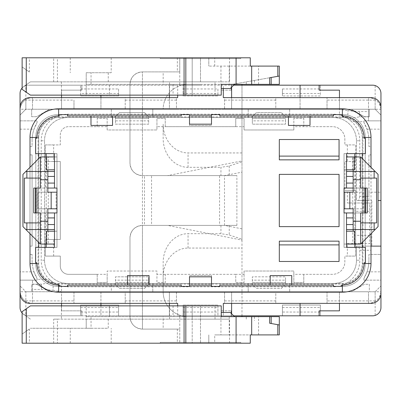 <?xml version="1.0" encoding="UTF-8"?>
<svg xmlns="http://www.w3.org/2000/svg" width="401" height="401" viewBox="0 0 401 401"><rect width="100%" height="100%" fill="white"/><g stroke="black" fill="none" stroke-linecap="round" stroke-linejoin="round"><path stroke-width="0.3" stroke-dasharray="2 1.5" d="M148.646 116.706L144.5 112.556L119.608 112.556L115.458 116.706L115.458 117.533L67.754 117.533L333.246 117.533L115.458 117.533L115.458 120.851L148.646 120.851L148.646 116.706L144.5 112.556L119.608 112.556L115.458 116.706L115.458 118.365L148.646 118.365L115.458 118.365L115.458 124.17L148.646 124.17L148.646 116.706M100.942 97.623L100.942 109.237L152.796 109.237L152.796 117.533L152.796 109.237L169.387 109.237L169.387 97.623L30.005 97.623A9.955 9.955 0 0 1 32.496 97.939L32.496 109.237L61.533 109.237L61.533 90.155L81.859 90.155L81.859 85.177L169.387 85.177L169.387 109.237L32.496 109.237L32.496 97.939A9.955 9.955 0 0 0 20.05 107.578M61.533 97.623L61.533 109.237L100.942 109.237L100.942 95.132M111.313 109.237L111.313 117.533L111.313 109.237M100.942 305.868L100.942 315.823L169.387 315.823L169.387 291.763L152.796 291.763L152.796 283.467L148.646 283.467L148.646 284.294L148.646 282.635L115.458 282.635L115.458 276.83L115.458 284.294L119.608 288.444L144.5 288.444L148.646 284.294L144.5 288.444L119.608 288.444L115.458 284.294L115.458 282.635L148.646 282.635L148.646 276.83L115.458 276.83L148.646 276.83L148.646 280.149L115.458 280.149M148.646 280.149L148.646 283.467L111.313 283.467L111.313 291.763L100.942 291.763L100.942 303.377M22.125 313.016A8.296 8.296 0 0 0 28.346 315.823L100.942 315.823L100.942 291.763L61.533 291.763L61.533 286.043A26.551 26.551 0 0 0 67.754 286.785L67.754 283.467L111.313 283.467L111.313 291.763L152.796 291.763L152.796 283.467L248.204 283.467L248.204 291.763L231.613 291.763L368.504 291.763L289.687 291.763L289.687 283.467L285.542 283.467L285.542 284.294L285.542 282.635L252.354 282.635L252.354 276.83L252.354 284.294L256.5 288.444L281.392 288.444L285.542 284.294L281.392 288.444L256.5 288.444L252.354 284.294L252.354 282.635L285.542 282.635L285.542 276.83L252.354 276.83L285.542 276.83L285.542 280.149L252.354 280.149M285.542 280.149L285.542 283.467L248.204 283.467L248.204 291.763L289.687 291.763L289.687 283.467L333.246 283.467L67.754 283.467A23.228 23.228 0 0 1 44.526 260.234L44.526 140.766L44.526 260.234A23.228 23.228 0 0 0 67.754 283.467M233.688 315.823L231.613 315.823L231.613 291.763L231.613 303.377L370.995 303.377A9.955 9.955 0 0 1 368.504 303.061L368.504 291.763L368.504 303.061A9.955 9.955 0 0 0 380.95 293.422M300.058 315.823L300.058 303.377M285.542 116.706L281.392 112.556L256.5 112.556L252.354 116.706L252.354 120.851L285.542 120.851L285.542 116.706L281.392 112.556L256.5 112.556L252.354 116.706L252.354 118.365L285.542 118.365L252.354 118.365L252.354 124.17L285.542 124.17L285.542 116.706M233.688 85.177L231.613 85.177L231.613 109.237L289.687 109.237L289.687 117.533L289.687 109.237L300.058 109.237L300.058 85.177M248.204 109.237L248.204 117.533L248.204 109.237M356.474 260.234L356.474 246.129L356.474 260.234A23.228 23.228 0 0 1 333.246 283.467A23.228 23.228 0 0 0 356.474 260.234L359.792 260.234A26.551 26.551 0 0 1 333.246 286.785L67.754 286.785M354.815 153.623L354.815 247.377L362.283 247.377L362.283 263.552A19.91 19.91 0 0 1 342.369 283.467L58.631 283.467A19.91 19.91 0 0 1 38.717 263.552L38.717 137.448L38.717 153.623L46.185 153.623L46.185 247.377L38.717 247.377L38.717 263.552A19.91 19.91 0 0 0 58.631 283.467L342.369 283.467A19.91 19.91 0 0 0 362.283 263.552L362.283 137.448A19.91 19.91 0 0 0 342.369 117.533A19.91 19.91 0 0 1 362.283 137.448L362.283 153.623L354.815 153.623M362.283 158.601L362.283 242.399M358.689 246.129L371.822 246.129L371.822 200.5L371.822 246.129L356.474 246.129L358.689 246.129L359.792 250.279L359.792 260.234M359.792 250.279L370.995 250.279L370.995 254.429L370.995 246.129L365.186 246.129L365.186 137.032A22.401 22.401 0 0 0 342.785 114.631L58.215 114.631A22.401 22.401 0 0 0 35.814 137.032L35.814 263.968A22.401 22.401 0 0 0 58.215 286.369L342.785 286.369A22.401 22.401 0 0 0 365.186 263.968L365.186 137.032A22.401 22.401 0 0 0 342.785 114.631L58.215 114.631A22.401 22.401 0 0 0 35.814 137.032L35.814 263.968A22.401 22.401 0 0 0 58.215 286.369L342.785 286.369A22.401 22.401 0 0 0 365.186 263.968L365.186 246.129L380.95 246.129M20.08 291.763C21.193 298.865 25.333 302.735 32.496 303.377L73.979 303.377L73.979 291.763L20.08 291.763A12.446 12.446 0 0 1 20.05 290.931L20.05 280.149L37.103 280.149L37.103 278.489L37.103 279.317L49.298 279.317A26.551 26.551 0 0 1 41.208 260.234L41.208 140.766A26.551 26.551 0 0 1 67.754 114.215L333.246 114.215A26.551 26.551 0 0 1 339.467 114.957L339.467 109.237L368.504 109.237L368.504 97.939L368.504 109.237L380.92 109.237A12.446 12.446 0 0 1 380.95 110.069L380.95 120.851L363.897 120.851L363.897 122.511A35.674 35.674 0 0 1 368.92 140.766L368.92 146.571L370.995 146.571L370.995 154.871L368.92 154.871L368.92 192.204L380.95 192.204L380.95 254.429L368.92 254.429L368.92 260.234L368.92 254.429L380.95 254.429L380.95 271.848L366.975 271.848A35.674 35.674 0 0 0 368.92 260.234A35.674 35.674 0 0 1 363.897 278.489L363.897 280.149L363.897 278.489L366.975 271.848M380.95 271.848L380.95 280.149L363.897 280.149L380.95 280.149L380.95 290.931A12.446 12.446 0 0 1 380.92 291.763L49.579 291.763L36.641 284.294L49.579 291.763L351.421 291.763L364.359 284.294L369.336 284.294L369.336 291.763L375.141 291.763L369.336 291.763L369.336 284.294L364.359 284.294L351.421 291.763L327.021 291.763L327.021 303.377L368.504 303.377L327.021 303.377L327.021 291.763M34.025 271.848L37.103 278.489A35.674 35.674 0 0 1 32.08 260.234L32.08 254.429L32.08 260.234A35.674 35.674 0 0 0 34.025 271.848L20.05 271.848L20.05 280.149L37.103 280.149L37.103 279.317M32.08 254.429L30.005 254.429L30.005 246.129L32.08 246.129L32.08 154.871L32.08 246.129L30.005 246.129L30.005 254.429L32.08 254.429M32.08 154.871L30.005 154.871L30.005 146.571L32.08 146.571L32.08 140.766L32.08 146.571L30.005 146.571L30.005 154.871L32.08 154.871M32.08 140.766A35.674 35.674 0 0 1 37.103 122.511L37.103 120.851L37.103 122.511L34.025 129.152A35.674 35.674 0 0 0 32.08 140.766M20.05 271.848L20.05 120.851L37.103 120.851L20.05 120.851L20.05 110.069A12.446 12.446 0 0 1 20.08 109.237C21.193 102.135 25.333 98.265 32.496 97.623L73.979 97.623L31.965 97.633L28.341 98.335L25.514 99.769L25.859 100.11L73.979 100.11L73.979 109.237L20.08 109.237M368.504 116.851L368.504 111.578L359.617 111.578L347.883 110.721L347.883 118.616L339.467 114.957A26.551 26.551 0 0 1 359.792 140.766L359.792 196.35L368.92 196.35L368.92 154.871L370.995 154.871L370.995 146.571L368.92 146.571L368.92 140.766A35.674 35.674 0 0 0 366.975 129.152L363.897 122.511L363.897 121.683L351.702 121.683L347.888 118.621L359.617 116.851L368.504 116.851L368.504 120.851L368.504 109.237L73.979 109.237L73.979 100.11M38.09 137.448A20.541 20.541 0 0 1 58.631 116.907L342.369 116.907A20.541 20.541 0 0 1 362.91 137.448L362.91 263.552A20.541 20.541 0 0 1 342.369 284.093L58.631 284.093A20.541 20.541 0 0 1 38.09 263.552L38.09 137.448L30.005 137.448L30.005 263.552A28.621 28.621 0 0 0 58.631 292.179L342.369 292.179A28.621 28.621 0 0 0 370.995 263.552L370.995 137.448A28.621 28.621 0 0 0 342.369 108.821L58.631 108.821A28.621 28.621 0 0 0 30.005 137.448M380.95 200.5L378.048 200.5M223.317 88.496L223.317 85.177L177.683 85.177L177.683 95.132M177.683 305.868L177.683 315.823L223.317 315.823L223.317 312.504M368.504 111.578L368.504 109.237L231.613 109.237L231.613 97.623L370.995 97.623A9.955 9.955 0 0 0 368.504 97.939A9.955 9.955 0 0 1 380.95 107.578M177.683 97.623L169.387 97.623M223.317 97.623L231.613 97.623M169.387 95.132L169.387 85.177L177.683 85.177M375.141 85.558C378.79 86.942 380.724 89.578 380.95 93.473L380.95 110.069C380.825 105.734 379.005 102.3 375.486 99.769L375.141 100.11L375.141 109.237L369.336 109.237L375.141 109.237L380.95 115.047L375.141 109.237L375.141 85.558A8.296 8.296 0 0 0 372.654 85.177L28.346 85.177L81.859 85.177L81.859 90.155L61.533 90.155L61.533 95.132M375.141 100.11L327.021 100.11L327.021 109.237L351.421 109.237L364.359 116.706L369.336 116.706L369.336 109.237L369.336 116.706L364.359 116.706L351.421 109.237L49.579 109.237L36.641 116.706L31.664 116.706L31.664 109.237L25.859 109.237L25.859 85.558A8.296 8.296 0 0 1 28.346 85.177A8.296 8.296 0 0 0 22.125 87.984M319.141 85.177L319.141 90.155L339.467 90.155L339.467 109.237L300.058 109.237L300.058 97.623M319.141 315.823L319.141 310.845L339.467 310.845L339.467 291.763L339.467 303.377M61.533 305.868L61.533 310.845L81.859 310.845L81.859 315.823L81.859 310.845L61.533 310.845L61.533 291.763L32.496 291.763L32.496 303.061A9.955 9.955 0 0 1 20.05 293.422M231.613 87.253L231.613 85.177L223.317 85.177M200.5 85.177L179.553 85.177L200.5 85.177M200.5 84.35L179.553 84.35L200.5 84.35M282.429 88.957L282.429 95.964L282.429 88.957L320.384 88.957L320.384 85.177L320.384 95.964L282.429 95.964L320.384 95.964L320.384 88.957M183.077 88.957L217.923 88.957L217.923 95.964L183.077 95.964L217.923 95.964L217.923 93.473L183.077 93.473L183.077 95.964L183.077 85.177L183.077 93.473M80.616 88.957L118.571 88.957L118.571 95.964L80.616 95.964L118.571 95.964L118.571 93.473L80.616 93.473L80.616 95.964L80.616 85.177L80.616 93.473M282.429 93.473L320.384 93.473M217.923 88.957L217.923 93.473M118.571 88.957L118.571 93.473M375.141 315.442C378.79 314.058 380.724 311.422 380.95 307.527L380.95 290.931C380.825 295.266 379.005 298.7 375.486 301.231L375.141 300.89L375.141 291.763L375.141 315.442A8.296 8.296 0 0 1 372.654 315.823L320.384 315.823L320.384 305.036L282.429 305.036L282.429 315.823L217.923 315.823L217.923 305.036L217.923 315.823L118.571 315.823L118.571 305.036L80.616 305.036L80.616 315.823L28.346 315.823A8.296 8.296 0 0 1 25.859 315.442C22.21 314.058 20.276 311.422 20.05 307.527L20.05 285.953L25.859 291.763L25.859 315.442M183.077 312.043L183.077 305.036L217.923 305.036L183.077 305.036L183.077 315.823L183.077 312.043L217.923 312.043M25.859 291.763L31.664 291.763L31.664 284.294L36.641 284.294L31.664 284.294L31.664 291.763L25.859 291.763L20.05 285.953L20.05 290.931C20.175 295.266 21.995 298.7 25.514 301.231L25.859 300.89L25.859 291.763M224.56 109.237L275.793 109.237L275.793 97.623L224.56 97.623L224.56 109.237L224.56 97.623L275.793 97.623L275.793 109.237M125.207 109.237L176.44 109.237L176.44 97.623L125.207 97.623L125.207 109.237L125.207 97.623L176.44 97.623L176.44 109.237M25.859 85.558C22.21 86.942 20.276 89.578 20.05 93.473L20.05 115.047L25.859 109.237L31.664 109.237L31.664 116.706L36.641 116.706L49.579 109.237L73.979 109.237M41.383 289.422L41.383 284.149L53.117 282.379L61.533 286.043A26.551 26.551 0 0 1 49.298 279.317L53.112 282.379L53.117 290.279L41.383 289.422L32.496 289.422L32.496 280.149L32.496 291.763L169.387 291.763L169.387 303.377L177.683 303.377M359.792 196.35L358.689 200.5L356.474 200.5L356.474 140.766L356.474 200.5L371.822 200.5L368.92 200.5L368.92 192.204L380.95 192.204L380.95 120.851L363.897 120.851L363.897 121.683M25.859 100.11L25.859 109.237L20.05 115.047L20.05 110.069C20.175 105.734 21.995 102.3 25.514 99.769M32.496 289.422L32.496 303.061A9.955 9.955 0 0 1 30.005 303.377L169.387 303.377M53.117 290.279L61.533 291.763L61.533 303.377M380.92 291.763C379.807 298.865 375.667 302.735 368.504 303.377L372.158 302.83L375.486 301.231M275.793 300.89L224.56 300.89L224.56 303.377L275.793 303.377L224.56 303.377L224.56 291.763L275.793 291.763L275.793 303.377L275.793 291.763M125.207 300.89L176.44 300.89L176.44 303.377L125.207 303.377L125.207 291.763L176.44 291.763L176.44 303.377L125.207 303.377L125.207 291.763M25.859 300.89L73.979 300.89L73.979 303.377L31.965 303.367L28.341 302.665L25.514 301.231M375.141 300.89L327.021 300.89M176.44 100.11L125.207 100.11M275.793 100.11L224.56 100.11M224.56 300.89L224.56 291.763M176.44 300.89L176.44 291.763M73.979 300.89L73.979 291.763M380.92 109.237C379.807 102.135 375.667 98.265 368.504 97.623L327.021 97.623L327.021 100.11M327.021 109.237L327.021 97.623L369.035 97.633L372.659 98.335L375.486 99.769M339.467 97.623L339.467 109.237L347.883 110.721M41.383 284.149L32.496 284.149M356.474 140.766A23.228 23.228 0 0 0 333.246 117.533A23.228 23.228 0 0 1 356.474 140.766L359.792 140.766M97.207 274.339L97.207 282.635L107.162 282.635L107.162 274.339L68.586 274.339A8.296 8.296 0 0 1 60.29 266.043L60.29 256.089L45.353 256.089L45.353 239.492L60.29 239.492L60.29 161.508L60.29 239.492L45.353 239.492L45.353 256.089L60.29 256.089L60.29 266.043A8.296 8.296 0 0 0 68.586 274.339L97.207 274.339L97.207 282.635L107.162 282.635L107.162 271.021L156.941 271.021L156.941 282.635L165.242 282.635L165.242 274.339L235.758 274.339L235.758 282.635L244.059 282.635L244.059 271.021L293.838 271.021L293.838 282.635L303.793 282.635L303.793 274.339L332.414 274.339A12.446 12.446 0 0 0 344.86 261.893L344.86 256.089L355.647 256.089L355.647 190.545L344.86 190.545L344.86 161.508L355.647 161.508L355.647 144.911L344.86 144.911L344.86 139.107A12.446 12.446 0 0 0 332.414 126.661L303.793 126.661L303.793 118.365L293.838 118.365L293.838 129.979L244.059 129.979L244.059 118.365L235.758 118.365L235.758 126.661L165.242 126.661L165.242 118.365L156.941 118.365L156.941 129.979L107.162 129.979L107.162 118.365L97.207 118.365L97.207 126.661L68.586 126.661A8.296 8.296 0 0 0 60.29 134.957L60.29 144.911L45.353 144.911L45.353 161.508L60.29 161.508L53.649 161.508L53.649 144.911L60.29 144.911L60.29 134.957A8.296 8.296 0 0 1 68.586 126.661L107.162 126.661L107.162 129.979L156.941 129.979L156.941 126.661L165.242 126.661L165.242 118.365L156.941 118.365L156.941 126.661M67.754 117.533A23.228 23.228 0 0 0 44.526 140.766A23.228 23.228 0 0 1 67.754 117.533L67.754 114.215M370.995 246.129L370.995 250.279M358.689 200.5L368.92 200.5L368.92 196.35M375.141 291.763L380.95 285.953L375.141 291.763M223.317 315.823L231.613 315.823L231.613 313.747M169.387 305.868L169.387 315.823L177.683 315.823M118.571 315.823L80.616 315.823L80.616 312.043L118.571 312.043L118.571 315.823M320.384 315.823L282.429 315.823L282.429 312.043L320.384 312.043L320.384 315.823M200.5 315.823L179.553 315.823L200.5 315.823M200.5 316.65L221.447 316.65L200.5 316.65M80.616 312.043L80.616 305.036L118.571 305.036L118.571 312.043M282.429 312.043L282.429 305.036L320.384 305.036L320.384 312.043M80.616 307.527L118.571 307.527M183.077 307.527L217.923 307.527M282.429 307.527L320.384 307.527M223.317 303.377L231.613 303.377M370.995 167.312L370.995 233.688M30.005 233.688L30.005 167.312M58.631 117.533A19.91 19.91 0 0 0 38.717 137.448A19.91 19.91 0 0 1 58.631 117.533L342.369 117.533L58.631 117.533L58.631 115.884M38.717 242.399L38.717 158.601M346.519 247.377L344.028 247.377L344.028 212.946L344.028 247.377L346.519 247.377L346.519 212.946L346.519 217.923L346.519 212.946L344.028 212.946M354.815 156.941L354.815 244.059M346.519 153.623L344.028 153.623L344.028 188.054L344.028 153.623L346.519 153.623L346.519 188.054L346.519 183.077L346.519 188.054L363.943 188.054L363.943 212.946L353.156 212.946L353.156 208.796L363.111 208.796L363.111 192.204L344.86 192.204L344.86 208.796L344.86 192.204L349.837 192.204L349.837 208.796L344.86 208.796L352.74 208.796L352.74 192.204M349.837 208.796L344.028 208.796L344.028 192.204L344.028 208.796L344.028 192.204L349.837 192.204L349.837 208.796L349.837 192.204M54.481 153.623L56.972 153.623L56.972 188.054L56.972 153.623L54.481 153.623L54.481 188.054L54.481 183.077L54.481 188.054L56.972 188.054M46.185 244.059L46.185 156.941M54.481 247.377L56.972 247.377L56.972 212.946L56.972 247.377L54.481 247.377L54.481 212.946L54.481 217.923L54.481 212.946L47.844 212.946L47.844 208.796L37.889 208.796L48.26 208.796L48.26 192.204L56.14 192.204L56.14 208.796L56.14 192.204L51.163 192.204L51.163 208.796L56.14 208.796L48.26 208.796M56.972 192.204L56.972 208.796L56.972 192.204L56.972 208.796L51.163 208.796L51.163 192.204L56.972 192.204M25.859 229.537L40.376 229.537L40.376 244.059L22.952 226.635M40.376 244.059L45.428 244.059L45.428 212.946L47.844 212.946L47.844 217.923L47.844 212.946L37.057 212.946L37.057 188.054L37.057 212.946L36.23 212.946L36.23 188.054L36.23 212.946L35.398 212.946L35.398 188.054L47.844 188.054L47.844 192.204L37.889 192.204L37.889 208.796L37.889 192.204L48.26 192.204M22.952 174.365L40.376 156.941L40.376 171.463L25.859 171.463M378.048 174.365L360.624 156.941L360.624 171.463L375.141 171.463M360.624 156.941L353.156 156.941L353.156 192.204L363.111 192.204L363.111 208.796L352.74 208.796M365.602 188.054L365.602 212.946L363.943 212.946L363.943 188.054L364.77 188.054L364.77 212.946L364.77 188.054L365.602 188.054L360.624 188.054L360.624 171.463L353.156 171.463L353.156 176.44L346.519 176.44L346.519 171.463L346.519 176.44M375.141 229.537L360.624 229.537L360.624 244.059L378.048 226.635M149.062 285.126L149.062 275.582L127.488 275.582L127.488 285.126M35.398 212.946L40.376 212.946L40.376 229.537L54.481 229.537L54.481 224.56L54.481 229.537M47.844 224.56L47.844 229.537L47.844 224.56L54.481 224.56M40.376 222.901L24.376 222.901M45.428 244.059L47.844 244.059L46.601 244.059L46.601 231.197L48.26 231.197L48.26 244.059L54.481 244.059M47.844 231.197L47.844 212.946M40.376 156.941L47.844 156.941L46.601 156.941L46.601 169.803L48.26 169.803L48.26 156.941L46.601 156.941M24.376 178.099L40.376 178.099L40.376 188.054L35.398 188.054M54.481 171.463L54.481 176.44L54.481 171.463L40.376 171.463L40.376 178.099M54.481 188.054L47.844 188.054L47.844 169.803M47.844 176.44L47.844 171.463L47.844 176.44L54.481 176.44M90.987 115.874L90.987 125.418L112.556 125.418L112.556 115.874M189.508 124.17L189.508 125.418L211.492 125.418L211.492 124.17L189.508 124.17L189.508 125.418L211.492 125.418L211.492 124.17M310.013 115.874L310.013 125.418L288.444 125.418L288.444 115.874M362.283 153.623L365.396 153.623L365.396 138.275L364.148 138.275A22.401 22.401 0 0 0 341.747 115.874L341.747 114.631L333.452 114.631L333.452 115.874L219.788 115.874L219.788 114.631L211.492 114.631L211.492 115.874L189.508 115.874L189.508 114.631L181.212 114.631L181.212 115.874L67.548 115.874L67.548 114.631L59.253 114.631L59.253 115.874A22.401 22.401 0 0 0 36.852 138.275L35.604 138.275L35.604 153.623L38.717 153.623M353.156 176.44L353.156 171.463L346.519 171.463M376.624 178.099L360.624 178.099M353.156 169.803L353.156 156.941L354.399 156.941L354.399 169.803L352.74 169.803L352.74 156.941L346.519 156.941M346.519 212.946L355.572 212.946L355.572 244.059L353.156 244.059L354.399 244.059L354.399 231.197L352.74 231.197L352.74 244.059L354.399 244.059M355.572 244.059L360.624 244.059M365.602 212.946L360.624 212.946L360.624 222.901L376.624 222.901M360.624 222.901L360.624 229.537L346.519 229.537L346.519 224.56L346.519 229.537M353.156 231.197L353.156 212.946L353.156 217.923L346.519 217.923M353.156 224.56L353.156 229.537L353.156 224.56L346.519 224.56M291.763 285.126L291.763 275.582L270.189 275.582L270.189 285.126M38.717 247.377L35.604 247.377L35.604 262.725L36.852 262.725A22.401 22.401 0 0 0 59.253 285.126L59.253 286.369L67.548 286.369L67.548 285.126L181.212 285.126L181.212 286.369L189.508 286.369L189.508 285.126L211.492 285.126L211.492 286.369L219.788 286.369L219.788 285.126L333.452 285.126L333.452 286.369L341.747 286.369L341.747 285.126A22.401 22.401 0 0 0 364.148 262.725L365.396 262.725L365.396 247.377L362.283 247.377M211.492 276.83L211.492 275.582L189.508 275.582L189.508 276.83L211.492 276.83L211.492 275.582L189.508 275.582L189.508 276.83M47.844 217.923L54.481 217.923M47.844 183.077L54.481 183.077M47.844 188.054L33.739 188.054L33.739 212.946L45.428 212.946M45.428 156.941L45.428 188.054M353.156 183.077L353.156 188.054L353.156 183.077L346.519 183.077M355.572 156.941L355.572 188.054L367.261 188.054L367.261 212.946L355.572 212.946M353.156 188.054L355.572 188.054M353.156 212.946L353.156 217.923M56.972 212.946L54.481 212.946M344.028 188.054L346.519 188.054M339.051 159.849L339.051 139.518L279.317 139.518L279.317 159.849M279.317 241.151L279.317 261.482L339.051 261.482L339.051 241.151M339.051 174.365L279.317 174.365L279.317 226.635L339.051 226.635L339.051 174.365M54.481 231.197L56.972 231.197L56.972 244.059L56.972 231.197L48.26 231.197M54.481 156.941L56.972 156.941L56.972 169.803L56.972 156.941L48.26 156.941M346.519 244.059L344.028 244.059L344.028 231.197L344.028 244.059L352.74 244.059M346.519 169.803L344.028 169.803L344.028 156.941L344.028 169.803L352.74 169.803M51.163 208.796L51.163 192.204M46.601 244.059L48.26 244.059M54.481 169.803L48.26 169.803M354.399 156.941L352.74 156.941M346.519 231.197L352.74 231.197M115.458 120.851L115.458 124.17L148.646 124.17L148.646 120.851M252.354 120.851L252.354 124.17L285.542 124.17L285.542 120.851M303.793 126.661L303.793 118.365L293.838 118.365L293.838 126.661L332.414 126.661A12.446 12.446 0 0 1 344.86 139.107L344.86 144.911L355.647 144.911L355.647 161.508L344.86 161.508L344.86 190.545L347.351 190.545L347.351 202.991L369.752 202.991L369.752 243.643L347.351 243.643L347.351 256.089L344.86 256.089L344.86 261.893A12.446 12.446 0 0 1 332.414 274.339L293.838 274.339L293.838 271.021L244.059 271.021L244.059 274.339L235.758 274.339L235.758 282.635L244.059 282.635L244.059 274.339M303.793 274.339L303.793 282.635L293.838 282.635L293.838 274.339M235.758 274.339L165.242 274.339L165.242 282.635L156.941 282.635L156.941 271.021L107.162 271.021L107.162 274.339M97.207 126.661L97.207 118.365L107.162 118.365L107.162 126.661M165.242 126.661L235.758 126.661L235.758 118.365L244.059 118.365L244.059 129.979L293.838 129.979L293.838 126.661M347.351 202.991L369.752 202.991L369.752 211.287L355.647 211.287L355.647 256.089L347.351 256.089M355.647 211.287L355.647 190.545L347.351 190.545M347.351 243.643L369.752 243.643L369.752 211.287M53.649 144.911L45.353 144.911L45.353 161.508L53.649 161.508M369.752 235.347L355.647 235.347M229.242 66.095L229.242 84.35L279.317 84.35L279.317 66.095L208.796 66.095L250.279 66.095L250.279 57.799L208.796 57.799L208.796 66.095L208.796 57.799L179.758 57.799L179.758 71.904L142.425 71.904A12.446 12.446 0 0 0 129.979 84.35L129.979 163.167A12.446 12.446 0 0 0 142.425 175.608L236.886 175.608L219.583 175.608L219.583 225.392L236.886 225.392L236.886 175.608M269.662 77.754L232.264 84.35L271.166 84.35L232.264 84.35L279.317 76.05M231.197 84.35L231.197 90.155L231.197 84.35L221.242 84.35L234.515 84.35L86.215 84.35L188.054 84.35A24.892 24.892 0 0 0 163.167 109.237A24.892 24.892 0 0 1 188.054 84.35L229.242 84.35M163.167 84.35L179.758 84.35L163.167 84.35L163.167 71.904M91.047 84.35L91.047 72.731L86.215 72.731L86.215 95.132L109.443 95.132L109.443 84.35L109.443 95.132L221.242 95.132L221.447 85.177M230.369 88.496L221.242 88.496L221.242 84.35L221.242 90.155L221.242 84.35M111.212 57.799L111.212 72.731L86.215 72.731L86.215 95.132L215.021 95.132L192.204 95.132L192.204 81.859L57.403 81.859L57.403 57.799L192.204 57.799L57.403 57.799M169.548 95.132L169.548 81.859L86.215 81.859L229.537 81.859L30.421 81.859L22.125 87.669L22.125 57.799L179.758 57.799L179.758 71.904L142.425 71.904C134.881 72.656 130.731 76.807 129.979 84.35L129.979 163.167C130.731 170.711 134.881 174.856 142.425 175.608L142.425 71.904L142.425 175.608L224.495 175.608L241.983 172.154L241.983 85.177M241.983 172.154L241.983 240.094L167.508 225.392L151.548 225.392L151.548 175.608L167.508 175.608L241.983 160.906M241.983 315.823L241.983 240.094M151.548 225.392L142.425 225.392L142.425 175.608L142.425 225.392L143.157 225.392L142.425 225.392L142.425 316.65L241.983 316.65L241.983 161.783L229.242 166.029L220.941 167.312L220.946 175.608M241.983 84.35L241.983 161.783M231.197 90.155L221.242 90.155L231.197 90.155M241.983 152.941L188.054 152.941A28.742 24.892 -90 0 1 163.167 124.205L163.167 138.576A28.742 24.892 -90 0 0 188.054 167.312L220.941 167.312M61.393 81.859L61.393 95.132L30.421 95.132L22.125 89.328L22.125 87.669L30.421 81.859L57.403 81.859M61.393 95.132L192.204 95.132L192.204 81.859L200.5 81.859L192.204 81.859L192.204 57.799L200.5 57.799L192.204 57.799L192.204 81.859L169.548 81.859M200.5 81.859L215.021 81.859L200.5 81.859L200.5 57.799L229.537 57.799L200.5 57.799L200.5 81.859M111.212 72.731L91.047 72.731M29.373 72L22.125 66.927L29.373 72L29.373 57.799M241.983 316.65L188.054 316.65A24.892 24.892 0 0 1 163.167 291.763L163.167 276.795A28.742 24.892 -90 0 1 188.054 248.059L241.983 248.059M214.72 343.201L250.279 343.201L250.279 334.905L214.72 334.905L214.72 343.201L208.796 343.201L208.796 334.905L208.796 343.201L179.758 343.201L179.758 329.096L142.425 329.096L142.425 316.65L86.215 316.65L234.515 316.65L221.242 316.65L231.197 316.65L231.197 310.845L231.197 316.65M271.166 316.65L232.264 316.65L271.166 316.65M229.242 316.65L229.242 334.905L279.317 334.905L279.317 316.65L188.054 316.65A24.892 24.892 0 0 1 163.167 291.763L163.167 262.424A28.742 24.892 -90 0 1 188.054 233.688L220.941 233.688L229.242 234.971L241.983 239.217M163.167 316.65L179.758 316.65L163.167 316.65L163.167 329.096L177.342 329.096L177.342 343.201L179.758 343.201L179.758 329.096L163.167 329.096M221.447 315.823L221.242 305.868L86.215 305.868L86.215 319.141L215.021 319.141L86.215 319.141L86.215 328.269L91.047 328.269L91.047 316.65M163.167 134.741L163.167 124.205M160.26 57.799L240.74 57.799L160.26 57.799L160.26 58.631L240.74 58.631L160.26 58.631M53.664 81.859L53.664 57.799M151.548 175.608L219.583 175.608M241.983 228.846L224.495 225.392L143.157 225.392L144.48 225.392L144.48 175.608M224.495 225.392L224.495 175.608M221.242 316.65L221.242 310.845L221.242 316.65L221.242 312.504L230.369 312.504M279.317 324.95L269.662 323.246M108.245 319.141L108.245 328.269L86.215 328.269L86.215 305.868L200.5 305.868L192.204 305.868L192.204 316.65M109.443 305.868L109.443 316.65L109.443 305.868M221.242 310.845L231.197 310.845L221.242 310.845M177.342 329.096L142.425 329.096L142.425 225.392C134.881 226.144 130.731 230.289 129.979 237.833L129.979 316.65C130.731 324.193 134.881 328.344 142.425 329.096A12.446 12.446 0 0 1 129.979 316.65L129.979 237.833A12.446 12.446 0 0 1 142.425 225.392L236.886 225.392M200.5 305.868L215.021 305.868L200.5 305.868L200.5 319.141L192.204 319.141L229.537 319.141L200.5 319.141L200.5 305.868M29.373 329L22.125 334.073L29.373 329L29.373 343.201L22.125 343.201L22.125 311.672L30.421 305.868L192.204 305.868L192.204 319.141L192.204 305.868M229.242 334.905L214.72 334.905M163.167 276.795L163.167 266.259M29.373 343.201L177.342 343.201M57.403 343.201L229.537 343.201L53.664 343.201L57.403 343.201L57.403 319.141L53.664 319.141L53.664 328.269L30.421 328.269L91.047 328.269M53.664 343.201L53.664 328.269L108.245 328.269M53.664 319.141L192.204 319.141L192.204 343.201L192.204 319.141L57.403 319.141M219.583 225.392L144.48 225.392M61.393 305.868L61.393 319.141M30.421 319.141L22.125 313.331L30.421 319.141M111.212 343.201L111.212 328.269M240.74 343.201L160.26 343.201L240.74 343.201L240.74 342.369L160.26 342.369L160.26 343.201M160.26 342.369L240.74 342.369M366.975 129.152L380.95 129.152M20.05 129.152L34.025 129.152M359.617 116.851L359.617 111.578M333.246 283.467L333.246 286.785M333.246 114.215L333.246 117.533M41.208 140.766L44.526 140.766M44.526 260.234L41.208 260.234M342.369 115.884L342.369 117.533M364.133 137.448L362.283 137.448M364.133 263.552L362.283 263.552M342.369 285.116L342.369 283.467M58.631 285.116L58.631 283.467M36.867 263.552L38.717 263.552M36.867 137.448L38.717 137.448M58.631 116.907L58.631 108.821M342.369 116.907L342.369 108.821M362.91 137.448L370.995 137.448M362.91 263.552L370.995 263.552M342.369 284.093L342.369 292.179M58.631 284.093L58.631 292.179M38.09 263.552L30.005 263.552M165.242 274.339L156.941 274.339M53.649 256.089L53.649 239.492M235.758 126.661L244.059 126.661M347.351 144.911L347.351 161.508M258.575 84.35L258.575 66.095M254.429 80.441L254.429 84.35M246.274 84.35L246.274 81.879M220.946 66.095L220.946 84.35M214.72 66.095L214.72 57.799M192.204 84.35L192.204 95.132M173.057 84.35L173.057 95.132M108.245 81.859L108.245 72.731M177.342 57.799L177.342 71.904M229.242 166.029L229.242 175.608M70.255 57.799L70.255 72.731M246.274 319.121L246.274 316.65M254.429 316.65L254.429 320.559M173.057 305.868L173.057 316.65M188.054 248.059L188.054 233.688M229.242 225.392L229.242 234.971M188.054 167.312L188.054 152.941M258.575 334.905L258.575 316.65M220.946 316.65L220.946 334.905M220.946 225.392L220.941 233.688M169.548 319.141L169.548 305.868M70.255 343.201L70.255 328.269M200.5 319.141L200.5 343.201L200.5 319.141M179.553 85.177L179.553 84.35M179.553 316.65L179.553 315.823M215.021 95.132L215.021 81.859M229.537 57.799L229.537 81.859M215.021 319.141L215.021 305.868M229.537 343.201L229.537 319.141M179.758 71.904L179.758 84.35M179.758 316.65L179.758 329.096M240.74 58.631L240.74 57.799"/><path stroke-width="0.6" d="M378.048 200.5L380.95 200.5L380.95 307.527A8.296 8.296 0 0 1 372.654 315.823L233.688 315.823M233.688 85.177L300.058 85.177L300.058 97.623M362.283 153.623L362.283 158.601M362.283 242.399L362.283 247.377M223.317 88.496L223.317 97.623L370.995 97.623A9.955 9.955 0 0 1 380.95 107.578L380.95 200.5M177.683 95.132L177.683 97.623L30.005 97.623A9.955 9.955 0 0 0 20.05 107.578L20.05 93.473A8.296 8.296 0 0 1 22.125 87.984M177.683 305.868L177.683 303.377L30.005 303.377A9.955 9.955 0 0 1 20.05 293.422L20.05 107.578M223.317 312.504L223.317 303.377L370.995 303.377A9.955 9.955 0 0 0 380.95 293.422M380.95 246.129L370.995 246.129M169.387 97.623L169.387 95.132M300.058 85.177L372.654 85.177A8.296 8.296 0 0 1 380.95 93.473L380.95 107.578M22.125 313.016A8.296 8.296 0 0 1 20.05 307.527L20.05 293.422M100.942 95.132L100.942 97.623M100.942 303.377L100.942 305.868M61.533 303.377L61.533 305.868M61.533 95.132L61.533 97.623M169.387 305.868L169.387 303.377M231.613 303.377L231.613 313.747M300.058 303.377L300.058 315.823M339.467 97.623L339.467 90.155L319.141 90.155L319.141 85.177M339.467 303.377L339.467 310.845L319.141 310.845L319.141 315.823M231.613 87.253L231.613 97.623M30.005 167.312L30.005 137.448A28.621 28.621 0 0 1 58.631 108.821L342.369 108.821A28.621 28.621 0 0 1 370.995 137.448L370.995 167.312M370.995 233.688L370.995 263.552A28.621 28.621 0 0 1 342.369 292.179L58.631 292.179A28.621 28.621 0 0 1 30.005 263.552L30.005 233.688M38.717 247.377L38.717 242.399M38.717 158.601L38.717 153.623M354.815 244.059L354.815 247.377L346.519 247.377L365.396 247.377L365.396 262.725L364.148 262.725A22.401 22.401 0 0 1 341.747 285.126L341.747 286.369L333.452 286.369L333.452 285.126L270.189 285.126L270.189 275.582L291.763 275.582L291.763 285.126M310.013 115.874L310.013 125.418L288.444 125.418L288.444 115.874L333.452 115.874L333.452 114.631L341.747 114.631L341.747 115.874A22.401 22.401 0 0 1 364.148 138.275L365.396 138.275L365.396 153.623L346.519 153.623L354.815 153.623L354.815 156.941M346.519 247.377L346.519 212.946L344.028 212.946L344.028 208.796L349.837 208.796L349.837 192.204L353.156 192.204L353.156 179.758L360.624 179.758L360.624 171.463L375.141 171.463L360.624 156.941L360.624 171.463L353.156 171.463L353.156 179.758M349.837 192.204L344.028 192.204L344.028 188.054L353.156 188.054M46.185 156.941L46.185 153.623L54.481 153.623L35.604 153.623L35.604 138.275L36.852 138.275A22.401 22.401 0 0 1 59.253 115.874L59.253 114.631L67.548 114.631L67.548 115.874L112.556 115.874L112.556 125.418L90.987 125.418L90.987 115.874M127.488 285.126L127.488 275.582L149.062 275.582L149.062 285.126L67.548 285.126L67.548 286.369L59.253 286.369L59.253 285.126A22.401 22.401 0 0 1 36.852 262.725L35.604 262.725L35.604 247.377L54.481 247.377L46.185 247.377L46.185 244.059M54.481 153.623L54.481 188.054L56.972 188.054L56.972 192.204L51.163 192.204L51.163 208.796L56.972 208.796L56.972 212.946L47.844 212.946M25.859 229.537L40.376 244.059L40.376 229.537L25.859 229.537L22.952 226.635L22.952 174.365L40.376 156.941L40.376 171.463L25.859 171.463M54.481 229.537L40.376 229.537L40.376 212.946L35.398 212.946L35.398 188.054L40.376 188.054L40.376 171.463L47.844 171.463L47.844 192.204L51.163 192.204M375.141 171.463L378.048 174.365L378.048 226.635L360.624 244.059L354.399 244.059L354.399 231.197L346.519 231.197M349.837 208.796L353.156 208.796L353.156 229.537L360.624 229.537L360.624 212.946L365.602 212.946L365.602 188.054L360.624 188.054L360.624 179.758M40.376 222.901L26.862 222.901L26.862 229.537M54.481 224.56L47.844 224.56M26.862 222.901L24.376 222.901L24.376 178.099L26.862 178.099L26.862 171.463M54.481 244.059L40.376 244.059M51.163 208.796L47.844 208.796L47.844 231.197M54.481 169.803L46.601 169.803L46.601 156.941L40.376 156.941M40.376 178.099L26.862 178.099M47.844 169.803L47.844 171.463L54.481 171.463M54.481 176.44L47.844 176.44M189.508 124.17L211.492 124.17L211.492 115.874L189.508 115.874L189.508 124.17L189.508 114.631L181.212 114.631L181.212 115.874L112.556 115.874M360.624 178.099L374.138 178.099L374.138 171.463M346.519 176.44L353.156 176.44M346.519 171.463L353.156 171.463L353.156 169.803M374.138 178.099L376.624 178.099L376.624 222.901L374.138 222.901L374.138 229.537L375.141 229.537M346.519 156.941L360.624 156.941M360.624 222.901L374.138 222.901M360.624 244.059L360.624 229.537L374.138 229.537M346.519 229.537L353.156 229.537L353.156 231.197M346.519 224.56L353.156 224.56M211.492 285.126L189.508 285.126L189.508 276.83L211.492 276.83L211.492 285.126M189.508 276.83L189.508 286.369L181.212 286.369L181.212 285.126L149.062 285.126M54.481 217.923L47.844 217.923M35.398 188.054L33.739 188.054L33.739 212.946L35.398 212.946M54.481 183.077L47.844 183.077M54.481 188.054L47.844 188.054M211.492 124.17L211.492 114.631L219.788 114.631L219.788 115.874L288.444 115.874M346.519 183.077L353.156 183.077M365.602 188.054L367.261 188.054L367.261 212.946L365.602 212.946M346.519 217.923L353.156 217.923M346.519 212.946L353.156 212.946M211.492 276.83L211.492 286.369L219.788 286.369L219.788 285.126L270.189 285.126M54.481 212.946L54.481 247.377M346.519 188.054L346.519 153.623M339.051 156.114L339.051 159.849L279.317 159.849L279.317 139.518L339.051 139.518L339.051 156.114L279.317 156.114M56.972 188.054L56.972 212.946M344.028 212.946L344.028 188.054M279.317 244.886L279.317 241.151L339.051 241.151L339.051 261.482L279.317 261.482L279.317 244.886L339.051 244.886M279.317 226.635L339.051 226.635L339.051 174.365L279.317 174.365L279.317 226.635M46.601 244.059L46.601 231.197L54.481 231.197M46.601 156.941L54.481 156.941M354.399 156.941L354.399 169.803L346.519 169.803M354.399 244.059L346.519 244.059M279.317 76.05L279.317 66.095L277.818 66.095L277.818 76.315L279.317 76.05L279.317 84.35L221.242 84.35L221.242 88.496L230.369 88.496L234.515 84.35M277.818 76.315L269.662 77.754L269.662 84.35M221.242 84.35L221.242 95.132L30.421 95.132L22.125 89.328L22.125 57.799L250.279 57.799L250.279 66.095L277.818 66.095M221.447 84.35L231.197 84.35M241.983 316.65L241.983 315.823M241.983 84.35L241.983 85.177M234.515 316.65L230.369 312.504L221.242 312.504L221.242 316.65L279.317 316.65L279.317 324.95L269.662 323.246L269.662 316.65M231.197 316.65L221.447 316.65M221.242 316.65L221.242 305.868L30.421 305.868L26.271 308.77L26.271 343.201L22.125 343.201L22.125 311.672L26.271 308.77M251.673 316.65L251.673 334.905L250.279 334.905L250.279 343.201L26.271 343.201M251.673 334.905L279.317 334.905L279.317 324.95M342.369 108.821L342.369 115.884M370.995 137.448L364.133 137.448M370.995 263.552L364.133 263.552M342.369 292.179L342.369 285.116M58.631 292.179L58.631 285.116M30.005 263.552L36.867 263.552M30.005 137.448L36.867 137.448M58.631 108.821L58.631 115.884M40.376 221.242L47.844 221.242M47.844 179.758L40.376 179.758M360.624 221.242L353.156 221.242M251.673 66.095L251.673 84.35M236.079 84.35L236.079 57.799M185.828 95.132L185.828 57.799M184.069 95.132L184.069 57.799M26.271 57.799L26.271 92.23M185.828 343.201L185.828 305.868M236.079 343.201L236.079 316.65M277.818 324.685L277.818 334.905M184.069 343.201L184.069 305.868M271.166 84.35L271.166 77.488M271.166 323.512L271.166 316.65"/></g></svg>
